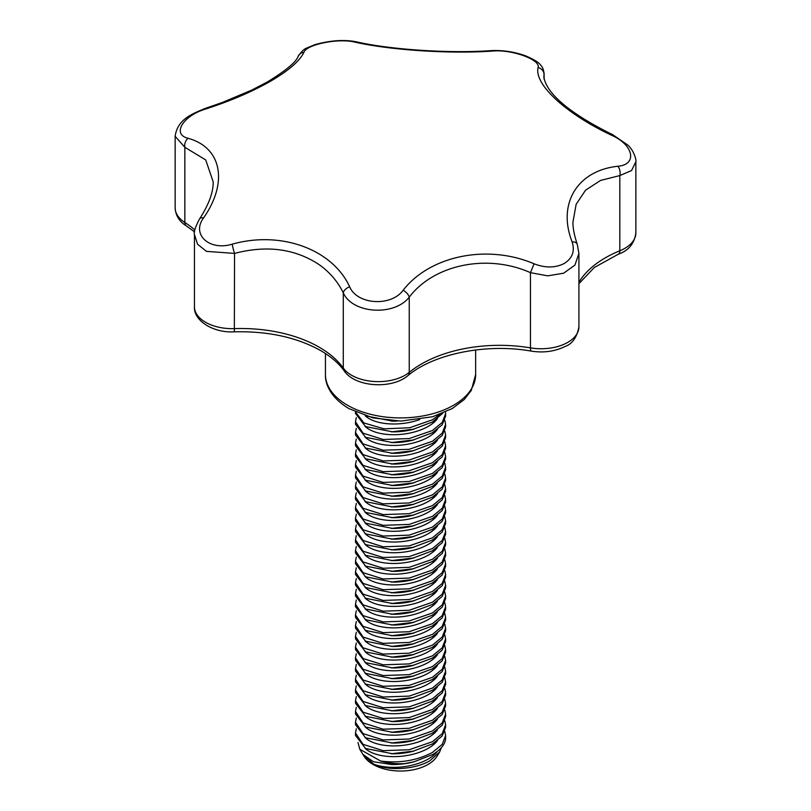 <?xml version="1.0" encoding="UTF-8"?>
<svg xmlns="http://www.w3.org/2000/svg" width="811" height="811" viewBox="0 0 811 811"><rect width="100%" height="100%" fill="white"/><g stroke="black" fill="none" stroke-linecap="round" stroke-linejoin="round"><path stroke-width="1.22" d="M349.663 286.77C357.002 304.693 391.044 306.994 403.128 290.247C430.144 255.526 487.563 243.898 534.054 263.798C545.337 268.117 555.434 267.995 564.334 263.433C572.475 258.182 575.06 250.984 572.09 241.84C557.208 203.733 577.28 170.563 617.901 166.255C637.487 164.684 633.756 145.047 611.879 135.386C566.301 114.098 533.912 84.354 538.088 67.577C540.917 59.781 511.964 49.228 492.53 51.052C450.581 54.094 390.121 50.17 354.701 42.091C338.643 37.965 306.274 44.473 303.922 52.35C299.746 60.997 288.645 70.618 270.6 81.201C252.069 91.734 230.476 100.99 205.842 108.968C182.992 115.669 171.577 134.342 188.071 138.296C221.626 147.42 228.459 182.313 203.602 217.865C191.163 234.369 209.299 251.177 232.22 244.172C280.799 230.456 332.328 249.119 349.663 286.77A7.512 4.319 153.4 0 0 343.286 292.872C337.812 281.64 329.783 272.243 319.199 264.67C295.042 248.703 266.819 244.952 234.541 253.417L206.43 251.359L197.549 244.243L194.447 234.46L194.447 306.811A37.853 21.856 0 0 0 234.541 328.627A110.468 63.775 180 0 1 319.199 347.199A110.468 63.775 180 0 1 343.286 368.082A37.853 21.856 0 0 0 374.064 381.494A37.853 21.856 0 0 0 409.241 372.371A110.468 63.775 180 0 1 530.465 347.878A37.853 21.856 0 0 0 578.912 326.904L578.912 253.458L574.918 265.106L563.665 273.195L547.678 275.852L530.465 272.668C487.563 253.508 434.128 264.335 409.241 297.161C394.126 316.513 352.542 313.705 343.286 292.872L343.286 368.082A7.512 5.677 144.6 0 0 344.117 370.779C355.218 387.323 391.804 389.432 407.862 375.675C433.358 353.951 486.276 343.023 531.317 351.122C543.583 353.008 554.734 351.498 564.78 346.601C572.171 344.107 576.874 337.538 578.912 326.904M363.064 754.635L373.678 764.155A39.496 19.271 -6.7 0 0 428.36 758.984A39.496 19.271 -6.7 0 0 437.423 751.31M373.678 764.155C388.013 771.18 415.242 769.609 430.002 760.688L439.653 751.959L441.366 747.661M364.97 748.178A39.496 19.271 -6.7 0 0 428.36 748.249A39.496 19.271 -6.7 0 0 437.423 740.585M355.492 732.962L355.492 735.425L365.568 748.502L392.767 753.784A39.496 19.271 -6.7 0 0 412.353 751.483L432.415 743.93L442.188 735.952L445.604 727.345L445.604 724.882L442.188 733.671L432.415 741.72L409.17 749.759L383.147 750.662L363.054 744.356L355.492 732.962L356.293 728.805M391.226 753.774L413.985 751.077M358.016 742.541L359.79 749.242L380.683 761.063C399.681 763.455 416.925 760.586 432.415 752.456L442.188 744.407L445.604 735.618L445.604 737.716A45.061 26.013 180 0 1 445.432 740.017C444.347 745.329 440.008 750.205 432.415 754.666L413.985 761.813L404.547 763.627L391.531 764.509L373.384 761.742L362.912 754.392L359.871 749.364M364.97 737.452A39.496 19.271 -6.7 0 0 428.36 737.523A39.496 19.271 -6.7 0 0 437.423 729.849M355.492 722.236L355.492 724.699L365.568 737.767L392.767 743.058A39.496 19.271 -6.7 0 0 412.353 740.747L432.415 733.205L442.188 725.216L445.604 716.62L445.604 714.156L442.188 722.946L432.415 730.995L409.17 739.034L383.147 739.936L363.054 733.62L355.492 722.236L356.293 718.08M391.226 743.048L413.985 740.352M364.97 726.717A39.496 19.271 -6.7 0 0 428.36 726.788A39.496 19.271 -6.7 0 0 437.423 719.124M355.492 711.5L355.492 713.964L365.568 727.041L392.767 732.323A39.496 19.271 -6.7 0 0 412.353 730.022L432.415 722.469L442.188 714.491L445.604 705.884L445.604 703.421L442.188 712.21L432.415 720.259L409.17 728.298L383.147 729.201L363.054 722.895L355.492 711.5L356.293 707.344M391.226 732.313L413.985 729.616M364.97 715.991A39.496 19.271 -6.7 0 0 428.36 716.052A39.496 19.271 -6.7 0 0 437.423 708.388M355.492 700.775L355.492 703.238L365.568 716.306L392.767 721.597A39.496 19.271 -6.7 0 0 412.353 719.286L432.415 711.744L442.188 703.755L445.604 695.159L445.604 692.695L442.188 701.485L432.415 709.534L409.17 717.573L383.147 718.475L363.054 712.159L355.492 700.775L356.293 696.619M391.226 721.587L413.985 718.891M364.97 705.256A39.496 19.271 -6.7 0 0 428.36 705.327A39.496 19.271 -6.7 0 0 437.423 697.663M355.492 690.039L355.492 692.503L365.568 705.58L392.767 710.862A39.496 19.271 -6.7 0 0 412.353 708.561L432.415 701.008L442.188 693.03L445.604 684.423L445.604 681.96L442.188 690.749L432.415 698.798L409.17 706.837L383.147 707.739L363.054 701.434L355.492 690.039L356.293 685.883M391.226 710.852L413.985 708.155M364.97 694.53A39.496 19.271 -6.7 0 0 428.36 694.591A39.496 19.271 -6.7 0 0 437.423 686.927M355.492 679.314L355.492 681.777L365.568 694.845L392.767 700.136A39.496 19.271 -6.7 0 0 412.353 697.825L432.415 690.283L442.188 682.294L445.604 673.698L445.604 671.234L442.188 680.023L432.415 688.073L409.17 696.112L383.147 697.014L363.054 690.698L355.492 679.314L356.293 675.157M391.226 700.126L413.985 697.43M364.97 683.795A39.496 19.271 -6.7 0 0 428.36 683.866A39.496 19.271 -6.7 0 0 437.423 676.202M355.492 668.578L355.492 671.042L365.568 684.119L392.767 689.401A39.496 19.271 -6.7 0 0 412.353 687.099L432.415 679.547L442.188 671.569L445.604 662.962L445.604 660.499L442.188 669.288L432.415 677.337L409.17 685.376L383.147 686.278L363.054 679.973L355.492 668.578L356.293 664.422M391.226 689.391L413.985 686.694M364.97 673.069A39.496 19.271 -6.7 0 0 428.36 673.13A39.496 19.271 -6.7 0 0 437.423 665.466M355.492 657.853L355.492 660.316L365.568 673.383L392.767 678.675A39.496 19.271 -6.7 0 0 412.353 676.364L432.415 668.822L442.188 660.833L445.604 652.237L445.604 649.773L442.188 658.562L432.415 666.612L409.17 674.651L383.147 675.553L363.054 669.237L355.492 657.853L356.293 653.696M391.226 678.665L413.985 675.968M364.97 662.334A39.496 19.271 -6.7 0 0 428.36 662.405A39.496 19.271 -6.7 0 0 437.423 654.741M355.492 647.117L355.492 649.581L365.568 662.658L392.767 667.94A39.496 19.271 -6.7 0 0 412.353 665.638L432.415 658.086L442.188 650.108L445.604 641.501L445.604 639.038L442.188 647.827L432.415 655.876L409.17 663.915L383.147 664.817L363.054 658.512L355.492 647.117L356.293 642.961M391.226 667.929L413.985 665.233M364.97 651.608A39.496 19.271 -6.7 0 0 428.36 651.669A39.496 19.271 -6.7 0 0 437.423 644.005M355.492 636.392L355.492 638.855L365.568 651.922L392.767 657.214A39.496 19.271 -6.7 0 0 412.353 654.903L432.415 647.36L442.188 639.372L445.604 630.776L445.604 628.312L442.188 637.101L432.415 645.15L409.17 653.19L383.147 654.092L363.054 647.776L355.492 636.392L356.293 632.235M391.226 657.204L413.985 654.507M364.97 640.872A39.496 19.271 -6.7 0 0 428.36 640.943A39.496 19.271 -6.7 0 0 437.423 633.279M355.492 625.656L355.492 628.12L365.568 641.197L392.767 646.479A39.496 19.271 -6.7 0 0 412.353 644.177L432.415 636.625L442.188 628.647L445.604 620.04L445.604 617.577L442.188 626.366L432.415 634.415L409.17 642.454L383.147 643.356L363.054 637.051L355.492 625.656L356.293 621.5M391.226 646.468L413.985 643.772M364.97 630.147A39.496 19.271 -6.7 0 0 428.36 630.208A39.496 19.271 -6.7 0 0 437.423 622.544M355.492 614.931L355.492 617.394L365.568 630.461L392.767 635.753A39.496 19.271 -6.7 0 0 412.353 633.442L432.415 625.899L442.188 617.911L445.604 609.314L445.604 606.851L442.188 615.64L432.415 623.689L409.17 631.728L383.147 632.631L363.054 626.315L355.492 614.931L356.293 610.774M391.226 635.743L413.985 633.046M364.97 619.411A39.496 19.271 -6.7 0 0 428.36 619.482A39.496 19.271 -6.7 0 0 437.423 611.818M355.492 604.195L355.492 606.658L365.568 619.736L392.767 625.017A39.496 19.271 -6.7 0 0 412.353 622.716L432.415 615.164L442.188 607.186L445.604 598.579L445.604 596.115L442.188 604.905L432.415 612.954L409.17 620.993L383.147 621.895L363.054 615.59L355.492 604.195L356.293 600.039M391.226 625.007L413.985 622.311M364.97 608.686A39.496 19.271 -6.7 0 0 428.36 608.747A39.496 19.271 -6.7 0 0 437.423 601.083M355.492 593.47L355.492 595.933L365.568 609L392.767 614.292A39.496 19.271 -6.7 0 0 412.353 611.981L432.415 604.438L442.188 596.45L445.604 587.853L445.604 585.39L442.188 594.179L432.415 602.228L409.17 610.267L383.147 611.17L363.054 604.854L355.492 593.47L356.293 589.313M391.226 614.282L413.985 611.585M364.97 597.95A39.496 19.271 -6.7 0 0 428.36 598.021A39.496 19.271 -6.7 0 0 437.423 590.357M355.492 582.734L355.492 585.197L365.568 598.275L392.767 603.556A39.496 19.271 -6.7 0 0 412.353 601.255L432.415 593.703L442.188 585.724L445.604 577.118L445.604 574.654L442.188 583.444L432.415 591.493L409.17 599.532L383.147 600.434L363.054 594.128L355.492 582.734L356.293 578.578M391.226 603.546L413.985 600.85M364.97 587.225A39.496 19.271 -6.7 0 0 428.36 587.286A39.496 19.271 -6.7 0 0 437.423 579.622M355.492 572.008L355.492 574.472L365.568 587.539L392.767 592.831A39.496 19.271 -6.7 0 0 412.353 590.52L432.415 582.977L442.188 574.989L445.604 566.392L445.604 563.929L442.188 572.718L432.415 580.767L409.17 588.806L383.147 589.709L363.054 583.393L355.492 572.008L356.293 567.852M391.226 592.821L413.985 590.124M364.97 576.489A39.496 19.271 -6.7 0 0 428.36 576.56A39.496 19.271 -6.7 0 0 437.423 568.896M355.492 561.273L355.492 563.736L365.568 576.814L392.767 582.095A39.496 19.271 -6.7 0 0 412.353 579.794L432.415 572.242L442.188 564.263L445.604 555.657L445.604 553.193L442.188 561.982L432.415 570.032L409.17 578.071L383.147 578.973L363.054 572.667L355.492 561.273L356.293 557.116M391.226 582.085L413.985 579.389M364.97 565.764A39.496 19.271 -6.7 0 0 428.36 565.825A39.496 19.271 -6.7 0 0 437.423 558.161M355.492 550.547L355.492 553.011L365.568 566.078L392.767 571.37A39.496 19.271 -6.7 0 0 412.353 569.058L432.415 561.516L442.188 553.528L445.604 544.931L445.604 542.468L442.188 551.257L432.415 559.306L409.17 567.345L383.147 568.247L363.054 561.932L355.492 550.547L356.293 546.391M391.226 571.36L413.985 568.663M364.97 555.028A39.496 19.271 -6.7 0 0 428.36 555.099A39.496 19.271 -6.7 0 0 437.423 547.435M355.492 539.812L355.492 542.275L365.568 555.353L392.767 560.634A39.496 19.271 -6.7 0 0 412.353 558.333L432.415 550.781L442.188 542.802L445.604 534.196L445.604 531.732L442.188 540.521L432.415 548.571L409.17 556.61L383.147 557.512L363.054 551.206L355.492 539.812L356.293 535.655M391.226 560.624L413.985 557.927M364.97 544.303A39.496 19.271 -6.7 0 0 428.36 544.363A39.496 19.271 -6.7 0 0 437.423 536.7M355.492 529.086L355.492 531.55L365.568 544.617L392.767 549.909A39.496 19.271 -6.7 0 0 412.353 547.597L432.415 540.055L442.188 532.067L445.604 523.47L445.604 521.007L442.188 529.796L432.415 537.845L409.17 545.884L383.147 546.786L363.054 540.471L355.492 529.086L356.293 524.93M391.226 549.899L413.985 547.202M364.97 533.567A39.496 19.271 -6.7 0 0 428.36 533.638A39.496 19.271 -6.7 0 0 437.423 525.974M355.492 518.351L355.492 520.814L365.568 533.891L392.767 539.173A39.496 19.271 -6.7 0 0 412.353 536.872L432.415 529.319L442.188 521.341L445.604 512.734L445.604 510.271L442.188 519.06L432.415 527.109L409.17 535.148L383.147 536.051L363.054 529.745L355.492 518.351L356.293 514.194M391.226 539.163L413.985 536.466M364.97 522.842A39.496 19.271 -6.7 0 0 428.36 522.902A39.496 19.271 -6.7 0 0 437.423 515.238M355.492 507.625L355.492 510.089L365.568 523.156L392.767 528.448A39.496 19.271 -6.7 0 0 412.353 526.136L432.415 518.594L442.188 510.606L445.604 502.009L445.604 499.546L442.188 508.335L432.415 516.384L409.17 524.423L383.147 525.325L363.054 519.01L355.492 507.625L356.293 503.469M391.226 528.437L413.985 525.741M364.97 512.106A39.496 19.271 -6.7 0 0 428.36 512.177A39.496 19.271 -6.7 0 0 437.423 504.513M355.492 496.89L355.492 499.353L365.568 512.43L392.767 517.712A39.496 19.271 -6.7 0 0 412.353 515.411L432.415 507.858L442.188 499.88L445.604 491.273L445.604 488.81L442.188 497.599L432.415 505.648L409.17 513.687L383.147 514.59L363.054 508.284L355.492 496.89L356.293 492.733M391.226 517.702L413.985 515.005M364.97 501.38A39.496 19.271 -6.7 0 0 428.36 501.441A39.496 19.271 -6.7 0 0 437.423 493.777M355.492 486.164L355.492 488.627L365.568 501.695L392.767 506.987A39.496 19.271 -6.7 0 0 412.353 504.675L432.415 497.133L442.188 489.145L445.604 480.538L445.604 478.084L442.188 486.874L432.415 494.923L409.17 502.962L383.147 503.864L363.054 497.548L355.492 486.164L356.293 482.008M391.226 506.976L413.985 504.28M364.97 490.645A39.496 19.271 -6.7 0 0 428.36 490.716A39.496 19.271 -6.7 0 0 437.423 483.052M355.492 475.428L355.492 477.892L365.568 490.969L392.767 496.251A39.496 19.271 -6.7 0 0 412.353 493.95L432.415 486.397L442.188 478.419L445.604 469.812L445.604 467.349L442.188 476.138L432.415 484.187L409.17 492.226L383.147 493.129L363.054 486.823L355.492 475.428L356.293 471.272M391.226 496.241L413.985 493.544M364.97 479.919A39.496 19.271 -6.7 0 0 428.36 479.98A39.496 19.271 -6.7 0 0 437.423 472.316M355.492 464.703L355.492 467.166L365.568 480.234L392.767 485.525A39.496 19.271 -6.7 0 0 412.353 483.214L432.415 475.662L442.188 467.683L445.604 459.077L445.604 456.613L442.188 465.413L432.415 473.462L409.17 481.501L383.147 482.403L363.054 476.087L355.492 464.703L356.293 460.547M391.226 485.515L413.985 482.819M364.97 469.184A39.496 19.271 -6.7 0 0 428.36 469.255A39.496 19.271 -6.7 0 0 437.423 461.591M355.492 453.967L355.492 456.431L365.568 469.508L392.767 474.79A39.496 19.271 -6.7 0 0 412.353 472.489L432.415 464.936L442.188 456.958L445.604 448.351L445.604 445.888L442.188 454.677L432.415 462.726L409.17 470.765L383.147 471.667L363.054 465.362L355.492 453.967L356.293 449.811M391.226 474.78L413.985 472.083M364.97 458.458A39.496 19.271 -6.7 0 0 428.36 458.519A39.496 19.271 -6.7 0 0 437.423 450.855M355.492 443.242L355.492 445.705L365.568 458.773L392.767 464.064A39.496 19.271 -6.7 0 0 412.353 461.753L432.415 454.201L442.188 446.222L445.604 437.616L445.604 435.152L442.188 443.952L432.415 452.001L409.17 460.04L383.147 460.942L363.054 454.626L355.492 443.242L356.293 439.086M391.226 464.044L413.985 461.358M364.97 447.723A39.496 19.271 -6.7 0 0 428.36 447.794A39.496 19.271 -6.7 0 0 437.423 440.13M355.492 432.506L355.492 434.97L365.568 448.047L392.767 453.329A39.496 19.271 -6.7 0 0 412.353 451.028L432.415 443.475L442.188 435.497L445.604 426.89L445.604 424.427L442.188 433.216L432.415 441.265L409.17 449.304L383.147 450.206L363.054 443.891L355.492 432.506L356.293 428.35M391.226 453.319L413.985 450.622M364.97 436.997A39.496 19.271 -6.7 0 0 428.36 437.058A39.496 19.271 -6.7 0 0 437.423 429.394M355.492 421.781L355.492 424.244L365.568 437.311L392.767 442.603A39.496 19.271 -6.7 0 0 412.353 440.292L432.415 432.739L442.188 424.761L445.604 416.155L445.604 413.691L442.188 422.49L432.415 430.54L409.17 438.579L383.147 439.481L363.054 433.165L355.492 421.781L356.293 417.624M391.226 442.583L413.985 439.897M364.97 426.262A39.496 19.271 -6.7 0 0 428.36 426.333A39.496 19.271 -6.7 0 0 437.423 418.669M355.492 411.978L355.492 413.509L365.568 426.586L392.767 431.868A39.496 19.271 -6.7 0 0 412.353 429.566L432.415 422.014L442.826 413.184M391.226 431.857L413.985 429.161M365.153 415.719A39.496 19.271 -6.7 0 0 419.632 419.591M365.579 415.85L392.767 421.142A39.496 19.271 -6.7 0 0 397.38 421.041M439.805 414.38L432.415 419.804L409.667 427.752L384.069 428.847L363.886 422.947L355.532 411.998M391.226 421.122L396.488 421.01M439.653 751.969L437.23 755.984A38.847 22.434 180 0 1 428.026 764.449A38.847 22.434 180 0 1 363.875 755.984L363.277 754.99M404.547 763.627A45.061 26.013 180 0 1 380.683 761.063M444.803 731.502L445.604 735.618M444.803 720.776L445.604 724.882M444.803 710.041L445.604 714.156M444.803 699.315L445.604 703.421M444.803 688.58L445.604 692.695M444.803 677.854L445.604 681.96M444.803 667.118L445.604 671.234M444.803 656.393L445.604 660.499M444.803 645.657L445.604 649.773M444.803 634.932L445.604 639.038M444.803 624.196L445.604 628.312M444.803 613.471L445.604 617.577M444.803 602.735L445.604 606.851M444.803 592.01L445.604 596.115M444.803 581.274L445.604 585.39M444.803 570.549L445.604 574.654M444.803 559.813L445.604 563.929M444.803 549.088L445.604 553.193M444.803 538.352L445.604 542.468M444.803 527.626L445.604 531.732M444.803 516.891L445.604 521.007M444.803 506.165L445.604 510.271M444.803 495.43L445.604 499.546M444.803 484.704L445.604 488.81M444.803 473.969L445.604 478.084M444.803 463.243L445.604 467.349M444.803 452.508L445.604 456.613M444.803 441.782L445.604 445.888M444.803 431.046L445.604 435.152M444.803 420.321L445.604 424.427M445.482 412.039L445.604 413.691M391.531 764.509L392.767 764.52A39.496 19.271 -6.7 0 0 412.353 762.208L413.985 761.813M203.602 217.865A7.512 4.014 -146.3 0 0 199.547 218.919C208.832 204.554 213.384 192.177 213.181 181.786L205.71 159.929L184.847 147.288L175.135 136.299C177.497 119.815 190.707 114.28 205.69 108.258L222.082 102.571L251.471 90.234L267.468 81.901C286.232 70.344 296.481 61.768 298.215 56.172L298.215 56.172A7.512 6.985 25.5 0 1 303.922 52.35M298.215 56.172C304.754 47.494 304.003 49.441 314.79 44.686C330.533 40.317 344.543 39.394 356.799 41.919L356.799 41.919C390.912 49.735 450.298 53.607 491.03 50.627L491.03 50.627C502.688 50.069 514.133 51.762 525.346 55.736C533.973 59.416 539.092 62.579 540.724 65.235C542.377 66.583 543.512 69.442 544.12 73.821L543.857 77.086M611.879 135.386A7.512 1.095 115.7 0 1 612.781 134.748L627.734 145.027C633.695 150.035 636.625 160.304 635.865 161.734L631.556 170.553L619.817 175.581L600.545 180.437L585.572 190.179L576.145 204.311L572.982 221.93M205.842 108.968L205.69 108.258M356.799 41.919A7.512 5.109 102.2 0 0 354.701 42.091M188.071 138.296A7.512 5.545 107 0 0 184.847 147.288L184.847 222.498A110.468 63.775 180 0 1 194.873 229.979M491.03 50.627A7.512 4.025 86.3 0 1 492.53 51.052M199.547 218.919L199.547 218.919C195.238 227.151 193.535 232.331 194.447 234.46L194.447 234.46M544.049 78.971L544.049 74.724A7.512 7.056 -170.4 0 0 538.088 67.577M232.22 244.172A7.512 0.801 75.4 0 0 234.541 253.417L234.349 331.811C213.465 333.189 193.464 320.659 194.447 306.811M578.912 282.309A110.468 63.775 180 0 1 619.817 250.792L619.817 175.581A7.512 4.562 -97.5 0 0 617.901 166.255M403.128 290.247A7.512 3.68 39.6 0 1 409.241 297.161L409.241 372.371A7.512 5.008 50.7 0 1 407.862 375.675M572.982 221.809L572.982 221.809C572.728 227.404 574.147 234.886 577.25 244.253L577.25 244.253A7.512 4.521 160.2 0 0 572.09 241.84M534.054 263.798L530.465 272.668L530.465 347.878A7.512 1.713 99.6 0 0 531.317 351.122M347.443 405.206A75.099 43.358 0 0 0 429.293 414.603A75.099 43.358 0 0 0 475.651 374.55L471.282 390.446L464.196 399.559L452.345 408.501L432.598 416.742L400.827 421.081L372.969 417.908L349.004 408.643C330.776 397.795 324.988 384.09 325.454 374.55A75.099 43.358 0 0 0 347.443 405.206M175.146 207.89A37.853 21.856 0 0 0 184.847 222.498A7.512 4.562 122.7 0 0 186.378 225.924C179.373 221.585 175.622 215.574 175.146 207.89L175.146 136.43M619.817 250.792A37.853 21.856 0 0 0 635.865 232.929C634.405 243.564 628.555 250.66 618.317 254.208A7.512 3.528 -112.1 0 0 619.817 250.792M344.117 370.779C338.876 363.389 331.091 356.668 320.761 350.636C296.938 337.335 268.137 331.06 234.349 331.811M475.651 349.967L475.651 374.55M325.454 353.515L325.454 374.55M544.12 73.831L544.12 79.306M635.865 161.734L635.865 232.929M612.781 134.748C574.36 115.811 546.726 95.282 543.857 77.004M577.25 244.253L578.912 253.458M186.378 225.924L194.589 231.885M618.317 254.208L594.301 267.508L578.912 283.678"/></g></svg>
